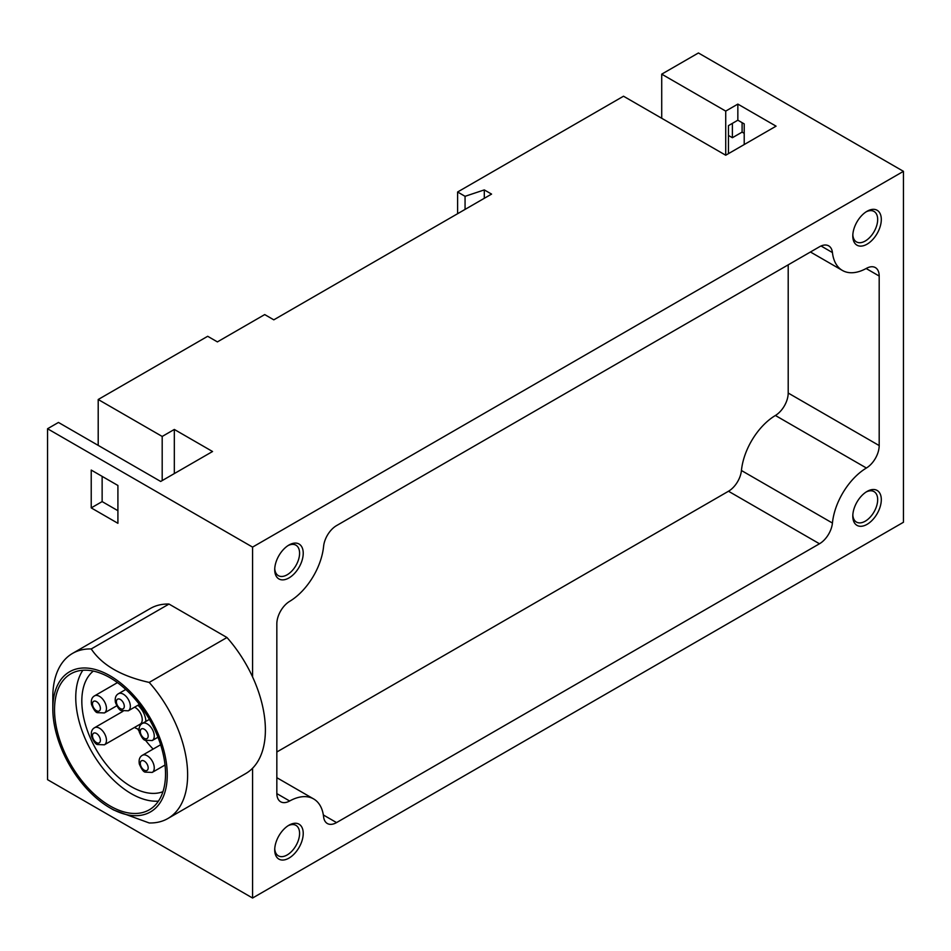 <?xml version="1.0" encoding="UTF-8"?>
<svg xmlns="http://www.w3.org/2000/svg" width="951" height="951" viewBox="0 0 951 951"><rect width="100%" height="100%" fill="white"/><g stroke="black" fill="none" stroke-linecap="round" stroke-linejoin="round"><path stroke-width="1.43" d="M728.454 153.658L728.454 125.639L737.845 120.206L737.845 104.099L776.064 126.162L725.72 155.227L623.511 96.217L457.609 191.995L457.609 213.713M457.609 191.995L465.063 196.31L484.297 189.903L491.572 194.099L273.805 319.833L264.711 314.579L217.399 341.896L207.687 336.285L98.203 399.503L162.193 436.45L174.33 429.448L212.549 451.511L160.683 481.456L58.463 422.446L47.55 428.746L252.574 547.11L903.45 171.335L698.426 52.971L661.718 74.154L725.72 111.101L737.845 104.099M725.72 111.101L725.72 155.227M732.389 123.357L732.389 137.717L742.101 132.118L744.217 133.342M742.101 122.655L742.101 132.118M72.561 653.396L150.317 608.497A95.326 55.039 60 0 1 169.005 604.051L91.237 648.951A95.326 55.039 -120 0 0 72.561 653.396A95.326 55.039 -120 0 0 52.816 697.035L52.816 708.804A80.918 46.718 -120 0 0 110.031 807.898L110.031 807.898A80.918 46.718 -120 0 0 165.843 788.617A80.918 46.718 -120 0 0 134.626 696.394A80.918 46.718 -120 0 0 52.816 708.804M252.574 768.23A95.326 55.039 60 0 1 245.643 773.615L167.887 818.514A95.326 55.039 -120 0 0 149.2 682.414L226.968 637.515A95.326 55.039 60 0 1 252.574 676.922A95.326 55.039 -120 0 1 252.574 768.23L252.574 898.029L903.45 522.254L903.45 171.335M110.031 807.898L113.668 810.002L149.2 822.96A95.326 55.039 -120 0 0 167.887 818.514M91.237 648.951C102.019 665.07 121.336 676.22 149.2 682.414M744.217 144.552L744.217 123.88L737.845 120.206M879.188 276.04A18.449 10.651 120 0 0 875.372 267.6A18.449 10.651 120 0 0 866.397 268.372A49.321 28.482 120 0 1 842.396 270.441A49.321 28.482 120 0 1 832.434 252.562A18.449 10.651 120 0 0 828.701 245.869A18.449 10.651 120 0 0 819.477 246.784L336.547 525.606A18.449 10.651 120 0 0 323.602 546.326A49.321 28.482 120 0 1 289.639 601.365A18.449 10.651 120 0 0 276.836 623.808L276.836 793.324A18.449 10.651 120 0 0 280.664 801.776A18.449 10.651 120 0 0 289.639 801.004A49.321 28.482 120 0 1 313.64 798.935A49.321 28.482 120 0 1 323.602 816.814A18.449 10.651 120 0 0 327.322 823.507A18.449 10.651 120 0 0 336.547 822.591L819.477 543.77A18.449 10.651 120 0 0 832.434 523.05A49.321 28.482 120 0 1 866.397 468.011A18.449 10.651 120 0 0 879.188 445.567L879.188 276.04L866.147 268.515M867.05 244.181A20.161 11.638 -60 0 1 852.797 235.955A20.161 11.638 -60 0 1 867.05 211.265A20.161 11.638 -60 0 1 881.304 219.491A20.161 11.638 -60 0 1 867.05 244.181M867.05 524.358A20.161 11.638 -60 0 1 852.797 516.131A20.161 11.638 -60 0 1 867.05 491.441A20.161 11.638 -60 0 1 881.304 499.667A20.161 11.638 -60 0 1 867.05 524.358M288.973 858.111A20.161 11.638 -60 0 1 274.72 849.873A20.161 11.638 -60 0 1 288.973 825.195A20.161 11.638 -60 0 1 303.226 833.421A20.161 11.638 -60 0 1 288.973 858.111M288.973 577.935A20.161 11.638 -60 0 1 274.72 569.708A20.161 11.638 -60 0 1 288.973 545.018A20.161 11.638 -60 0 1 303.226 553.244A20.161 11.638 -60 0 1 288.973 577.935M252.574 547.11L252.574 676.922M661.718 74.154L661.718 118.281M465.063 196.31L465.063 209.41M484.297 189.903L484.297 198.307M98.203 399.503L98.203 445.377M162.193 436.45L162.193 480.576M174.33 429.448L174.33 473.574M102.137 476.368L102.137 501.593L117.912 510.699M47.55 428.746L47.55 779.665L252.574 898.029M169.005 604.051L226.968 637.515M91.225 470.067L91.225 507.893L117.912 523.3L117.912 485.474L91.225 470.067M288.034 545.589A17.582 10.152 -60 0 1 295.951 545.196A17.582 10.152 -60 0 1 298.638 559.283A17.582 10.152 -60 0 1 287.154 574.784A17.582 10.152 -60 0 1 278.358 575.652A17.582 10.152 -60 0 1 274.744 568.603M288.034 825.765A17.582 10.152 -60 0 1 295.951 825.373A17.582 10.152 -60 0 1 298.638 839.46A17.582 10.152 -60 0 1 287.154 854.961A17.582 10.152 -60 0 1 278.358 855.829A17.582 10.152 -60 0 1 274.744 848.779M866.111 492.012A17.582 10.152 -60 0 1 874.028 491.619A17.582 10.152 -60 0 1 876.727 505.706A17.582 10.152 -60 0 1 865.232 521.207A17.582 10.152 -60 0 1 856.447 522.075A17.582 10.152 -60 0 1 852.833 515.026M866.111 211.847A17.582 10.152 -60 0 1 874.028 211.443A17.582 10.152 -60 0 1 876.727 225.53A17.582 10.152 -60 0 1 865.232 241.031A17.582 10.152 -60 0 1 856.447 241.899A17.582 10.152 -60 0 1 852.833 234.849M276.836 751.991L728.49 491.239A18.449 10.651 120 0 0 741.435 470.507A49.321 28.482 120 0 1 775.398 415.48A18.449 10.651 120 0 0 788.201 393.036L788.201 264.842M102.137 501.593L91.225 507.893M728.454 135.446L732.389 137.717M110.031 805.925A78.493 45.315 -120 0 0 149.271 809.812A78.493 45.315 -120 0 0 149.271 719.182A78.493 45.315 -120 0 0 70.778 673.855A78.493 45.315 -120 0 0 58.748 736.752A78.493 45.315 -120 0 0 110.031 805.925M137.693 728.942A69.91 40.37 -120 0 0 139.167 731.307M145.753 740.591A69.91 40.37 -120 0 0 153.147 749.091M93.317 671.073A69.91 40.37 -120 0 0 86.482 727.907A69.91 40.37 -120 0 0 131.262 786.667A69.91 40.37 -120 0 0 162.954 791.684M82.856 670.265A78.493 45.315 -120 0 0 131.262 793.669A78.493 45.315 -120 0 0 158.425 801.146M134.531 727.42A15.014 8.666 -120 0 0 135.256 727.86A15.014 8.666 -120 0 0 139.06 729.239M145.872 721.417A15.014 8.666 -120 0 0 137.907 705.262M122.976 711.3L94.541 727.729A9.867 5.694 -120 0 1 104.408 733.423A9.867 5.694 -120 0 1 104.408 744.811L140.189 724.151A9.867 5.694 -120 0 0 141.568 715.794A9.867 5.694 -120 0 0 134.566 707.187M788.201 393.036L879.188 445.567M821.046 245.988L832.434 252.562M276.848 793.61L289.639 801.004M323.352 814.971L336.547 822.591M728.49 491.239L819.477 543.77M741.435 470.507L832.434 523.05M775.398 415.48L866.397 468.011M128.302 710.801A9.867 5.694 -120 0 0 128.302 699.413A9.867 5.694 -120 0 0 118.447 693.719C115.713 695.264 114.714 698.189 115.44 702.468C117.627 707.568 119.553 710.254 121.229 710.528L128.302 710.801L139.393 704.406M120.337 708.566A5.575 3.222 -120 0 0 123.761 703.704A5.575 3.222 -120 0 0 116.925 699.77A5.575 3.222 -120 0 0 120.337 708.566M104.408 712.941A9.867 5.694 -120 0 0 104.408 701.553A9.867 5.694 -120 0 0 94.541 695.859C91.807 697.404 90.809 700.316 91.546 704.608C93.721 709.696 95.647 712.382 97.323 712.668L104.408 712.941L116.759 705.808M96.443 710.706A5.575 3.222 -120 0 0 99.855 705.844A5.575 3.222 -120 0 0 93.02 701.897A5.575 3.222 -120 0 0 96.443 710.706M152.208 772.414A9.867 5.694 -120 0 0 152.208 761.014A9.867 5.694 -120 0 0 142.341 755.32C139.607 756.877 138.608 759.79 139.345 764.069C141.533 769.169 143.458 771.855 145.134 772.129L152.208 772.414L165.034 765.008M144.243 770.167A5.575 3.222 -120 0 0 147.655 765.317A5.575 3.222 -120 0 0 140.831 761.371A5.575 3.222 -120 0 0 144.243 770.167M152.208 740.544A9.867 5.694 -120 0 0 152.208 729.144A9.867 5.694 -120 0 0 142.341 723.449C139.607 725.007 138.608 727.919 139.345 732.199C141.533 737.298 143.458 739.985 145.134 740.258L152.208 740.544L157.973 737.215M144.243 738.297A5.575 3.222 -120 0 0 147.655 733.447A5.575 3.222 -120 0 0 140.831 729.5A5.575 3.222 -120 0 0 144.243 738.297M96.443 742.576A5.575 3.222 -120 0 0 99.855 737.714A5.575 3.222 -120 0 0 93.02 733.768A5.575 3.222 -120 0 0 96.443 742.576M810.454 252.003L842.396 270.441M276.836 777.692L313.64 798.935M125.782 689.475L118.447 693.719M117.46 682.616L94.541 695.859M160.648 744.752L142.341 755.32M149.39 719.384L142.341 723.449M104.408 744.811L97.323 744.538C95.647 744.253 93.721 741.566 91.546 736.478C90.809 732.187 91.807 729.274 94.541 727.729"/></g></svg>
